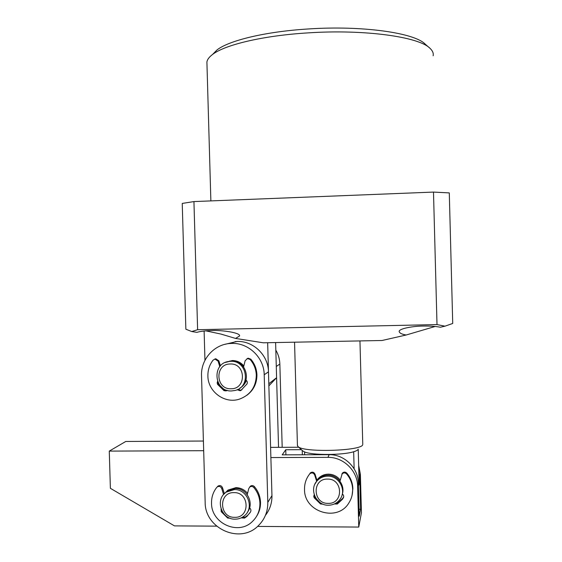 <?xml version="1.0" encoding="UTF-8"?>
<svg xmlns="http://www.w3.org/2000/svg" width="562" height="562" viewBox="0 0 562 562"><rect width="100%" height="100%" fill="white"/><g stroke="black" fill="none" stroke-linecap="round" stroke-linejoin="round"><path stroke-width="0.84" d="M212.759 54.261L217.072 49.885C229.071 40.471 265.559 31.57 308.348 28.964C362.378 25.318 414.587 32.877 425.125 44.075L429.319 47.735M433.147 55.764C433.653 53.257 432.635 50.798 430.071 48.388C419.357 36.902 364.689 29.098 307.955 32.891C263.037 35.603 224.891 44.805 212.555 54.465C209.141 57.043 207.252 59.579 206.907 62.08L206.964 64.223M435.171 326.473L406.186 335.001C401.732 334.278 399.385 333.062 399.146 331.362C399.364 328.426 413.927 326.044 423.214 326.058C429.958 325.939 435.676 326.332 440.383 327.225L444.978 326.178L437.004 324.583L433.492 192.085L193.939 201.575L197.62 329.711L437.004 324.583M197.62 329.711L191.747 331.545L196.89 332.353C200.388 331.313 205.299 330.716 211.628 330.554C222.06 329.936 241.231 332.873 239.503 336.034L235.534 338.429L220.971 334.074L205.861 330.849M191.747 331.545L185.86 329.199L182.236 203.423L193.939 201.575M433.492 192.085L449.284 192.899L452.726 323.452L444.978 326.178M235.534 338.429L263.311 342.799L382.034 340.495L406.186 335.001M204.954 360.319L204.118 331.018M267.66 342.715L268.812 383.748L276.595 377.72L275.612 342.56M276.595 377.72L268.868 385.855M327.498 479.098C311.917 478.529 312.62 503.91 328.166 503.376C343.796 504.023 343.094 478.501 327.498 479.098M328.433 505.224C316.132 505.73 308.629 489.01 317.347 480.573C320.143 477.707 323.572 476.239 327.632 476.162C339.034 475.67 346.923 490.366 340.017 499.295C337.144 503.138 333.287 505.112 328.433 505.224M328.419 474.152C324.4 474.23 321.007 475.684 318.24 478.522L316.919 480.166L318.24 478.522C321.007 475.684 324.4 474.23 328.419 474.152C333.259 474.279 337.207 476.26 340.256 480.11C337.207 476.26 333.259 474.279 328.419 474.152M342.174 494.581C345.539 485.603 337.671 474.82 328.025 475.157C323.986 475.227 320.579 476.688 317.797 479.541L314.973 484.008M359.181 484.149L358.423 485.828M358.17 449.256C357.825 450.127 356.322 450.956 353.667 451.75C342.806 455.255 312.198 455.353 304.583 451.946L302.602 450.808L298.022 446.544M297.424 445.216L297.853 446.383C301.935 452.782 362.476 451.089 362.736 444.57L362.771 444.465M354.137 468.813L353.667 451.75M304.66 454.77L304.583 451.946M275.823 350.126C278.345 354.425 279.693 359.062 279.855 364.036L282.187 447.324M279.855 364.036L276.279 366.487L278.541 447.338M329.121 454.686C344.26 454.3 358.254 467.816 358.345 483.032L357.629 486.165C357.53 470.717 343.326 456.983 327.962 457.37L329.121 454.686L282.194 454.855L285.756 449.741L301.38 449.677M358.345 483.032L359.251 516.211L360.6 509.263L359.722 477.054L358.802 470.675M358.654 465.336L360.382 474.188L361.429 512.741L358.746 527.065L357.629 486.165M270.884 457.559L327.962 457.37M203.683 450.703L109.274 451.103L125.769 441.465L203.402 441.029M216.609 526.151L174.466 525.884L110.377 488.308L109.274 451.103M358.746 527.065L257.558 526.418M270.596 447.373L298.773 447.247M285.903 454.841L285.756 449.741M360.6 509.263L359.062 509.256M230.301 364.007C214.642 363.677 215.379 389.564 231.01 388.763C246.711 389.171 245.973 363.143 230.301 364.007M231.53 390.948C213.876 391.918 211.417 363.052 229.022 361.443L230.687 361.317C247.294 360.242 251.27 386.965 235.028 390.471L231.53 390.948M232.317 360.537L225.713 362.293L232.317 360.537C236.932 360.572 240.768 362.364 243.831 365.925C240.768 362.364 236.932 360.572 232.317 360.537M239.693 388.265C252.219 381.415 245.847 359.919 231.593 360.881L225.334 362.455M240.473 387.752C243.248 385.982 245.208 383.53 246.367 380.411C245.208 383.53 243.248 385.982 240.473 387.752M233.961 492.628C218.309 492.017 219.047 517.834 234.663 517.328C250.357 518.009 249.619 492.052 233.961 492.628M235.176 519.169C221.33 519.759 214.656 499.253 226.338 492.066L234.333 489.6C247.456 488.975 254.719 507.865 244.393 515.818C241.737 518.031 238.66 519.148 235.176 519.169M235.928 487.64L227.996 490.078L224.435 493.633L227.996 490.078L235.928 487.64C240.613 487.76 244.484 489.664 247.554 493.359C244.484 489.664 240.613 487.76 235.928 487.64M247.315 512.368C254.691 503.44 246.851 487.999 235.225 488.504L227.266 490.956L224.027 494.054M248.06 511.279L249.816 508.097L248.06 511.279M231.825 343.41L230.575 343.459C214.291 344.127 200.739 359.237 201.526 375.683L205.158 502.189C204.708 528.666 240.438 544.564 258.464 525.582C264.779 519.26 267.891 511.525 267.8 502.379L264.21 374.749C264.084 357.657 248.573 342.708 231.825 343.41M265.433 515.333C269.901 509.608 272.071 503.032 271.952 495.614L268.474 371.833C268.355 355.247 253.3 340.762 237.052 341.443L224.681 344.394M352.079 495.319L352.866 488.568C352.634 482.758 350.618 477.609 346.81 473.12C345.293 471.764 343.818 471.764 342.377 473.127L341.851 474.18M316.673 481.346L314.678 475.002C313.519 472.825 311.931 472.389 309.908 473.703L309.683 473.949C306.149 478.438 304.428 483.58 304.52 489.369C304.014 512.179 337.706 522.463 348.995 502.737C351.531 498.698 352.746 494.258 352.648 489.425C352.423 483.594 350.393 478.424 346.571 473.914C345.047 472.558 343.565 472.558 342.125 473.921L339.975 481.205M323.002 504.163L320.509 503.966L314.172 497.77L313.751 496.33L314.214 494.693M319.75 502.365L314.537 496.878L314.193 494.729M343.691 496.794L342.771 498.311L337.6 503.102L335.479 503.397M342.356 493.991C343.691 495.038 344.028 496.323 343.361 497.841L342.518 499.211L337.326 504.023L334.355 503.966M317.123 480.819L315.043 474.209C313.891 472.038 312.31 471.602 310.294 472.909L309.683 473.949M256.595 516.281C259.314 512.087 260.62 507.451 260.515 502.358C260.276 496.443 258.246 491.195 254.41 486.622C253.195 485.428 251.888 485.259 250.476 486.116L249.619 487.156M223.592 494.539L221.723 488.533C220.775 486.544 219.328 485.975 217.375 486.847L216.7 487.451C213.153 492.017 211.431 497.244 211.537 503.138C211.207 523.327 238.176 535.698 252.254 521.627C257.424 516.71 259.974 510.598 259.911 503.292C259.679 497.349 257.635 492.087 253.785 487.486C252.563 486.292 251.249 486.123 249.83 486.98L248.776 488.561L247.217 494.672M230.132 518.234L227.624 518.031L221.245 511.715L221.063 508.968M250.16 512.579L247.596 515.403L245.187 517.131L242.461 517.202M249.57 507.915C250.912 508.989 251.249 510.296 250.589 511.842L246.936 516.387L244.526 518.122L241.238 517.848M224.364 493.71L222.482 487.668C221.533 485.68 220.093 485.125 218.147 485.982L217.48 486.587M246.873 395.297C253.567 390.218 256.918 383.41 256.925 374.861C256.686 368.932 254.649 363.705 250.814 359.188L248.221 358.198L246.992 358.668M219.798 366.635L218.091 361.148L214.965 359.083L213.061 360.158C209.514 364.794 207.792 370.07 207.891 375.985C207.863 391.7 224.821 404.183 239.503 399.111C250.329 395.002 255.928 387.056 256.307 375.261C256.068 369.311 254.024 364.064 250.167 359.525L247.568 358.528L245.158 360.692L243.599 366.846M227.231 390.351L226.128 390.913L223.992 390.632L217.606 384.408L217.178 382.94L217.564 381.394M227.203 390.337L224.744 390.168L218.379 383.965L217.958 382.308M241.997 389.691L240.866 390.26L237.916 389.354M245.952 380.088C247.294 381.141 247.638 382.448 246.971 384.008L240.908 390.414L240.185 390.723L237.143 389.726M220.445 365.883L218.864 360.811L215.745 358.753L214.6 359.153M360.382 474.188L359.722 477.054M264.21 374.749L268.474 371.833M267.8 502.379L271.952 495.614M314.537 496.878L314.172 497.77M320.839 503.088L320.509 503.966M337.6 503.102L337.326 504.023M343.614 496.948L343.361 497.841M346.81 473.12L346.571 473.914M315.043 474.209L314.678 475.002M221.892 510.886L221.245 511.715M228.151 517.328L227.624 518.031M245.187 517.131L244.526 518.122M254.41 486.622L253.785 487.486M222.482 487.668L221.723 488.533M218.379 383.965L217.606 384.408M224.744 390.168L223.992 390.632M241.583 389.951L240.908 390.414M250.814 359.188L250.167 359.525M218.864 360.811L218.091 361.148M206.907 62.08L210.869 200.901M239.496 335.605L239.503 336.034M217.072 49.885L212.555 54.465M317.797 479.541L317.347 480.573M297.438 445.722L294.551 342.188M359.167 484.065L358.219 449.214M302.349 454.777L302.23 450.464M362.757 443.903L359.954 340.923M229.935 361.008L229.022 361.443M227.266 490.956L226.338 492.066M230.575 343.459L235.836 341.485M342.771 498.311L342.518 499.211M342.377 473.127L342.125 473.921M310.294 472.909L309.908 473.703M247.596 515.403L246.936 516.387M250.476 486.116L249.83 486.98M218.147 485.982L217.375 486.847M226.865 390.45L226.128 390.913M240.866 390.26L240.185 390.723M248.221 358.198L247.568 358.528M215.745 358.753L214.965 359.083"/></g></svg>
